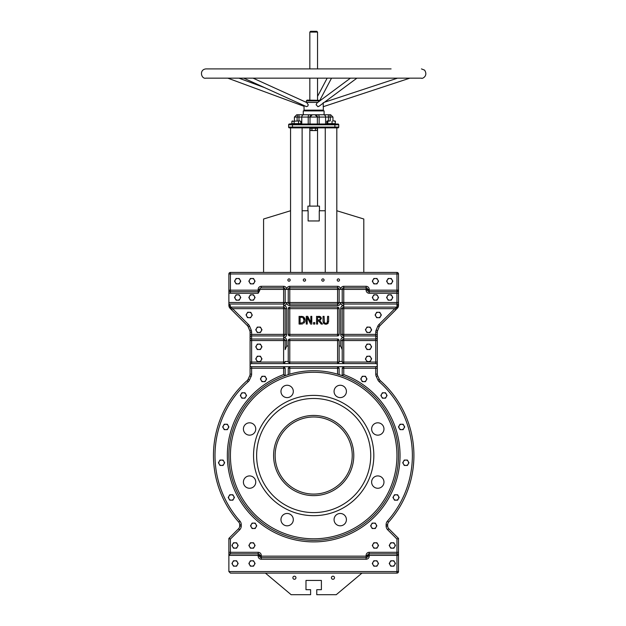 <?xml version="1.0" encoding="UTF-8"?>
<svg xmlns="http://www.w3.org/2000/svg" width="626" height="626" viewBox="0 0 626 626"><rect width="100%" height="100%" fill="white"/><g stroke="black" fill="none" stroke-linecap="round" stroke-linejoin="round"><path stroke-width="0.94" d="M259.72 290.159L259.72 289.392L258.178 289.392L258.178 291.7A1.542 1.542 0 0 0 259.72 290.159L228.881 290.159L228.881 304.04L230.423 305.582L230.423 307.123L283.617 307.123A1.542 1.542 0 0 1 285.159 308.665L285.159 334.386A1.542 1.542 0 0 1 283.617 335.927L251.621 335.927L251.621 339.01L283.617 339.01A1.542 1.542 0 0 1 285.159 340.552L285.159 349.621L286.7 346.029L288.242 346.029L288.242 340.552L289.783 340.552L289.783 339.01A1.542 1.542 0 0 0 288.242 340.552M230.423 305.582L228.881 305.613A3.858 3.858 0 0 1 228.881 305.527A3.858 3.858 0 0 0 228.881 305.613L230.008 308.25A3.858 3.858 0 0 1 229.734 307.945M229.312 307.296A3.858 3.858 0 0 1 229.061 306.709M231.51 309.753L247.356 325.598L248.452 324.511L232.598 308.665L231.51 309.753L230.008 308.25A1.542 0.563 -45 0 0 231.096 307.914L230.423 307.123A1.542 1.542 0 0 1 228.881 305.613L228.897 305.864A3.858 3.858 0 0 1 228.889 305.832M398.496 273.969A1.542 1.542 0 0 0 396.954 272.427L396.954 273.969L398.496 273.969L398.496 290.159A1.542 1.542 0 0 1 396.954 291.7L396.954 304.009A1.542 1.518 0 0 1 398.496 305.527L398.496 290.159L396.954 290.159L396.954 291.7L369.199 291.7L369.199 290.159L367.658 290.159A1.542 1.542 0 0 0 369.199 291.7A1.542 1.542 0 0 1 367.658 290.159L367.658 289.392L366.116 289.392L366.116 290.159A3.083 3.083 0 0 0 369.199 293.242L398.496 293.242L398.496 273.969A1.542 1.542 0 0 0 396.954 272.427L230.423 272.427A1.542 1.542 0 0 0 228.881 273.969L230.423 273.969L230.423 272.427A1.542 1.542 0 0 0 228.881 273.969L228.881 290.159A1.542 1.542 0 0 0 230.423 291.7L258.178 291.7L230.423 291.7A1.542 1.542 0 0 1 228.881 290.159L228.881 292.827A3.083 3.083 0 0 0 230.423 293.242L258.178 293.242L259.72 290.574M228.881 302.499L283.617 302.499L283.617 304.04A1.542 1.542 0 0 0 285.159 302.499L283.617 302.499L283.617 289.392L259.72 289.392A1.542 1.542 0 0 1 261.261 287.843L283.617 287.843A1.542 1.542 0 0 1 285.159 289.392A1.542 1.542 0 0 0 283.617 287.843L283.617 289.392L285.159 289.392L285.159 302.499A1.542 1.542 0 0 1 283.617 304.04L228.881 304.04L228.881 305.527L230.368 305.527M289.783 339.01L337.586 339.01L337.586 340.552L339.128 340.552L339.128 346.029L340.669 346.029L342.211 349.621L342.211 340.552A1.542 1.542 0 0 1 343.76 339.01L375.749 339.01L375.749 335.927L343.76 335.927A1.542 1.542 0 0 1 342.211 334.386L342.211 308.665A1.542 1.542 0 0 1 343.76 307.123L396.954 307.123A1.542 1.542 0 0 0 398.496 305.613A1.542 1.542 0 0 0 396.954 304.04L343.76 304.04A1.542 1.542 0 0 1 342.211 302.499L342.211 289.392L343.76 289.392L343.76 287.843A1.542 1.542 0 0 0 342.211 289.392A1.542 1.542 0 0 1 343.76 287.843L366.116 287.843L366.116 286.301A3.083 3.083 0 0 1 369.199 289.392L369.199 290.159L396.954 290.159L396.954 273.969L230.423 273.969L230.423 291.7A1.542 1.542 0 0 1 228.881 290.159M339.128 340.552A1.542 1.542 0 0 0 337.586 339.01M339.128 308.665L339.128 334.386L337.586 334.386L337.586 335.927L289.783 335.927L289.783 334.386L288.242 334.386L288.242 308.665L289.783 308.665L289.783 307.123L337.586 307.123L337.586 308.665L339.128 308.665A1.542 1.542 0 0 0 337.586 307.123M337.586 335.927A1.542 1.542 0 0 0 339.128 334.386M288.242 334.386A1.542 1.542 0 0 0 289.783 335.927M289.783 307.123A1.542 1.542 0 0 0 288.242 308.665M303.281 280.033A1.158 1.158 0 0 1 305.011 279.04A1.158 1.158 0 0 1 305.011 281.035A1.158 1.158 0 0 1 303.281 280.033M287.858 280.033A1.158 1.158 0 0 1 289.595 279.04A1.158 1.158 0 0 1 289.595 281.035A1.158 1.158 0 0 1 287.858 280.033M337.203 280.033A1.158 1.158 0 0 1 338.94 279.04A1.158 1.158 0 0 1 338.94 281.035A1.158 1.158 0 0 1 337.203 280.033M321.78 280.033A1.158 1.158 0 0 1 323.517 279.04A1.158 1.158 0 0 1 323.517 281.035A1.158 1.158 0 0 1 321.78 280.033M249.79 330.7L248.193 326.85L249.79 330.7A3.858 3.858 0 0 1 250.079 332.171A3.858 3.858 0 0 0 249.79 330.7L251.214 330.105L249.617 326.263A5.399 5.399 0 0 0 248.452 324.511M286.7 346.029L286.7 340.552A3.083 3.083 0 0 0 283.617 337.469L283.617 363.612L285.159 362.071L251.621 362.071L251.621 340.552L250.079 340.552L250.079 332.171L250.079 374.145A3.858 3.858 0 0 1 249.727 375.764A3.858 3.858 0 0 0 250.079 374.145L251.621 374.145L251.621 366.695A1.542 1.542 0 0 1 250.079 365.154A1.542 1.542 0 0 1 251.621 363.612L251.621 362.071L250.079 362.071L250.079 374.145M239.703 526.059L241.245 526.075L241.26 524.729L239.719 524.705A3.858 3.858 0 0 0 238.749 522.092A3.858 3.858 0 0 1 239.719 524.705L239.703 526.059A3.858 3.858 0 0 1 238.569 528.727L228.881 538.415L228.881 555.379L230.423 553.838A1.542 1.542 0 0 0 228.881 555.379L228.881 571.569L230.423 573.111L265.408 573.111L291.137 594.7L310.606 594.7L310.606 589.692L305.981 589.692L305.981 580.435L321.396 580.435L321.396 589.692L316.772 589.692L316.772 594.7L336.24 594.7L361.961 573.111L396.954 573.111A1.542 1.542 0 0 0 398.496 571.569A1.542 1.542 0 0 1 396.954 573.111L396.954 571.569L228.881 571.569M251.621 335.927A1.542 1.542 0 0 0 251.402 335.943A1.542 1.542 0 0 1 251.621 335.927A1.542 1.542 0 0 0 250.979 338.877A1.542 1.542 0 0 0 251.621 339.01A1.542 1.542 0 0 1 250.979 338.877A1.542 1.542 0 0 0 251.621 339.01A1.542 1.542 0 0 1 250.095 337.25A1.542 1.542 0 0 1 251.621 335.927L251.621 332.171A5.399 5.399 0 0 0 251.214 330.105M283.617 335.927L283.617 337.469A3.083 3.083 0 0 0 286.7 334.386L283.617 334.386L283.617 335.927A1.542 1.542 0 0 0 285.159 334.386L285.159 308.665L286.7 308.665A3.083 3.083 0 0 0 283.617 305.582A3.083 3.083 0 0 0 286.7 302.499A3.083 3.083 0 0 0 289.783 305.582L337.586 305.582A3.083 3.083 0 0 0 340.669 302.499A3.083 3.083 0 0 0 343.76 305.582A3.083 3.083 0 0 0 340.669 308.665L340.669 334.386A3.083 3.083 0 0 0 343.76 337.469A3.083 3.083 0 0 0 340.669 340.552L340.669 346.029M342.211 349.621L342.211 361.46L342.211 340.552L343.76 340.552L343.76 339.01L375.749 339.01L375.749 362.071L377.298 362.071L377.298 368.237L375.749 368.237L375.749 374.145L377.298 374.145A3.858 3.858 0 0 0 377.65 375.764A3.858 3.858 0 0 1 377.298 374.145L377.298 337.469A1.542 1.542 0 0 1 375.749 339.01A1.542 1.542 0 0 0 377.134 336.78A1.542 1.542 0 0 0 375.749 335.927A1.542 1.542 0 0 1 377.298 337.469L377.298 332.171A3.858 3.858 0 0 1 377.588 330.7L379.184 326.85A3.858 3.858 0 0 1 380.013 325.598L397.753 307.804L398.496 305.613L396.954 305.582L396.954 307.123L396.274 307.914A1.542 0.563 45 0 0 397.369 308.25A3.858 3.858 0 0 0 398.159 307.108M398.496 305.527L398.496 305.613A1.542 1.542 0 0 1 396.954 307.123A1.542 1.542 0 0 0 398.496 305.613A1.542 1.542 0 0 0 396.954 304.04L396.954 305.582M342.211 362.071L343.76 363.612L343.76 362.071L342.211 362.071L342.211 361.46L339.128 361.46L339.128 346.029M343.76 307.123A1.542 1.542 0 0 0 342.211 308.665L343.76 308.665L343.76 302.499L339.128 302.499A1.542 1.542 0 0 1 337.586 304.04L289.783 304.04A1.542 1.542 0 0 1 288.242 302.499L288.242 289.392A1.542 1.542 0 0 1 289.783 287.843L337.586 287.843A1.542 1.542 0 0 1 339.128 289.392L339.128 302.499L337.586 302.499L337.586 304.04A1.542 1.542 0 0 0 339.128 302.499M326.733 324.135L325.833 324.221L327.891 323.509L328.627 321.161L328.627 316.349L327.601 316.349L327.273 322.719L325.833 323.352L324.401 322.719L324.072 316.349L323.047 316.349L323.047 321.161L323.783 323.509L325.317 324.198M325.833 323.352L327.273 322.719L327.601 321.185M328.627 321.161L328.611 321.647M328.18 323.165L327.578 323.775M323.971 323.681L323.219 322.57M323.219 322.554L323.047 321.161M311.787 324.065L311.787 316.349L310.832 316.349L310.832 322.453L307.726 316.349L306.27 316.349L306.27 324.065L307.225 324.065L307.225 317.413L310.637 324.065L311.787 324.065M303.79 323.298L305.089 321.021M304.932 321.647L304.729 322.116M301.552 324.041L302.718 323.853M304.729 318.235L305.159 320.215L303.602 316.967L299.079 316.349L299.079 324.065L300.856 324.065M302.921 317.703L304.095 320.199L303.015 322.664L300.104 323.173L300.104 317.241L302.045 317.351M303.219 316.756L304.142 317.413M300.84 316.349L302.546 316.513M322.531 324.065L319.784 320.708L321.388 318.446L320.512 316.756L316.56 316.349L316.56 324.065L317.585 324.065L317.585 320.997L318.759 320.997L321.201 324.065L322.531 324.065M318.603 317.241L319.831 317.499L320.316 318.524L319.878 319.737L317.585 320.136L317.585 317.241L319.831 317.499L320.316 318.524L319.878 319.737M318.548 316.349L319.049 316.365M319.416 316.388L319.839 316.459M320.074 316.537L320.888 317.069M321.349 317.992L319.784 320.708M313.548 324.065L314.792 324.065L314.792 322.586L313.548 322.586L313.548 324.065M289.4 124.011A0.775 0.775 0 0 0 288.633 124.785L338.744 124.785L338.744 127.094A0.775 0.775 0 0 1 337.977 127.868L289.4 127.868A0.775 0.775 0 0 1 288.633 127.094L288.633 124.785A0.775 0.775 0 0 1 289.4 124.011L292.483 123.627M334.887 127.868L334.887 127.094L292.483 127.094L292.483 127.868L290.558 127.868L290.558 272.427M338.744 124.785A0.775 0.775 0 0 0 337.977 124.011L292.483 124.011L292.483 127.094L288.633 127.094A0.775 0.775 0 0 0 289.4 127.868M315.05 114.761L317.366 117.07A2.316 2.316 0 0 0 315.05 114.761L312.327 114.761L310.011 117.07A2.316 2.316 0 0 1 312.327 114.761L310.011 117.07L317.366 117.07A2.316 2.316 0 0 0 315.05 114.761L317.366 117.07A2.316 2.316 0 0 0 315.05 114.761L329.824 114.761L330.262 117.07L332.962 117.07L330.653 114.761L329.824 114.761L330.653 114.761M298.978 114.761L297.553 114.761L297.115 117.07L298.978 117.07L298.978 114.761L312.327 114.761M297.553 114.761L296.724 114.761L297.553 114.761M329.824 114.761L328.4 114.761L328.4 117.07L330.262 117.07L330.262 120.928M297.115 120.928L297.115 117.07L294.416 117.07L296.724 114.761M324.096 114.761L303.281 114.761L303.281 110.904L324.096 110.904L324.096 114.761M317.366 124.011L317.366 117.07L319.158 117.07A2.316 0.962 -90 0 0 318.196 114.761M367.658 556.154L366.116 556.154L366.116 557.696A1.542 1.542 0 0 0 367.658 556.154L367.658 555.379L367.658 556.154L369.199 556.154L369.199 553.838A1.542 1.542 0 0 0 367.658 555.379L396.954 555.379L396.954 571.569L398.496 571.569L398.496 555.379A1.542 1.542 0 0 0 396.954 553.838L396.954 555.379L398.496 555.379L398.496 538.415L388.801 528.727A3.858 3.858 0 0 1 387.674 526.059L387.658 524.705A3.858 3.858 0 0 1 388.629 522.092A100.23 100.23 0 0 0 380.248 380.6A3.858 3.858 0 0 1 379.309 379.333L377.65 375.764L376.249 376.414L377.908 379.982A5.399 5.399 0 0 0 379.223 381.75A98.689 98.689 0 0 1 387.478 521.067A5.399 5.399 0 0 0 386.117 524.729L386.132 526.075A5.399 5.399 0 0 0 387.713 529.815L396.954 539.056L398.496 538.415M251.621 366.695L375.749 366.695A1.542 1.542 0 0 0 377.298 365.154A1.542 1.542 0 0 0 375.749 363.612L375.749 362.071L343.76 362.071L343.76 340.552L377.298 340.552L377.298 334.386L375.749 334.386L375.749 335.927M398.457 306.098L398.339 306.607M398.066 307.296L397.635 307.945M288.359 374.598L289.783 374.168L289.783 366.695L288.242 368.237L339.128 368.237L337.586 366.695L337.586 374.168L342.211 375.67A84.807 84.807 0 0 1 304.009 539.792A84.807 84.807 0 0 1 263.186 387.4A84.807 84.807 0 0 0 228.881 455.54A84.807 84.807 0 0 0 356.092 528.986A84.807 84.807 0 0 0 356.092 382.087A84.807 84.807 0 0 0 228.881 455.54A84.807 84.807 0 0 0 396.289 474.766A84.807 84.807 0 0 0 342.211 375.67L343.76 374.591L343.76 366.695L342.211 368.237L375.749 368.237L375.749 366.695M369.199 289.392L367.658 289.392A1.542 1.542 0 0 0 366.116 287.843L366.116 289.392L343.76 289.392L343.76 302.499L398.496 302.499M289.783 305.582L289.783 302.499L288.242 302.499A1.542 1.542 0 0 0 289.783 304.04L337.586 304.04L337.586 305.582M339.128 289.392A1.542 1.542 0 0 0 337.586 287.843L337.586 289.392L340.669 289.392A3.083 3.083 0 0 0 337.586 286.301L289.783 286.301A3.083 3.083 0 0 0 286.7 289.392A3.083 3.083 0 0 0 283.617 286.301L261.261 286.301L261.261 287.843M283.617 304.04L283.617 308.665L232.598 308.665L231.096 307.914M247.356 325.598A3.858 3.858 0 0 1 248.193 326.85L249.617 326.263M250.079 340.552L250.079 362.071M243.412 428.982A6.166 6.166 0 0 1 252.661 423.638A6.166 6.166 0 0 1 252.661 434.327A6.166 6.166 0 0 1 243.412 428.982M280.964 391.43A6.166 6.166 0 0 1 290.221 386.085A6.166 6.166 0 0 1 290.221 396.774A6.166 6.166 0 0 1 280.964 391.43M243.412 482.09A6.166 6.166 0 0 1 252.661 476.746A6.166 6.166 0 0 1 252.661 487.435A6.166 6.166 0 0 1 243.412 482.09M371.625 482.09A6.166 6.166 0 0 1 380.882 476.746A6.166 6.166 0 0 1 380.882 487.435A6.166 6.166 0 0 1 371.625 482.09M334.073 391.43A6.166 6.166 0 0 1 343.322 386.085A6.166 6.166 0 0 1 343.322 396.774A6.166 6.166 0 0 1 334.073 391.43M371.625 428.982A6.166 6.166 0 0 1 380.882 423.638A6.166 6.166 0 0 1 380.882 434.327A6.166 6.166 0 0 1 371.625 428.982M334.073 519.643A6.166 6.166 0 0 1 343.322 514.298A6.166 6.166 0 0 1 343.322 524.987A6.166 6.166 0 0 1 334.073 519.643M280.964 519.643A6.166 6.166 0 0 1 290.221 514.298A6.166 6.166 0 0 1 290.221 524.987A6.166 6.166 0 0 1 280.964 519.643M373.824 455.54A60.135 60.135 0 0 1 283.617 507.616A60.135 60.135 0 0 1 283.617 403.457A60.135 60.135 0 0 1 373.824 455.54M230.423 553.838L258.178 553.838L230.423 553.838L230.423 552.296L228.881 552.296L228.881 555.379L259.72 555.379A1.542 1.542 0 0 0 258.178 553.838L258.178 556.154L259.72 556.154A1.542 1.542 0 0 0 261.261 557.696A1.542 1.542 0 0 1 259.72 556.154L259.72 555.379L261.261 555.379A3.083 3.083 0 0 0 258.178 552.296L230.423 552.296L230.423 539.056L228.881 538.415M261.261 557.696L261.261 559.237L366.116 559.237L366.116 557.696L261.261 557.696L261.261 556.154L259.72 556.154M398.496 555.379L398.496 552.296L396.954 552.296L396.954 553.838L369.199 553.838L369.199 552.296A3.083 3.083 0 0 0 366.116 555.379L366.116 556.154L261.261 556.154L261.261 555.379M387.478 521.067L388.629 522.092A100.23 100.23 0 0 0 380.248 380.6L379.223 381.75M230.423 573.111L396.954 573.111M251.12 376.414L249.727 375.764L248.068 379.333A3.858 3.858 0 0 1 247.129 380.6A100.23 100.23 0 0 0 238.749 522.092L239.899 521.067A98.689 98.689 0 0 1 248.154 381.75A5.399 5.399 0 0 0 249.469 379.982L251.12 376.414A5.399 5.399 0 0 0 251.621 374.145M396.274 307.914L394.771 308.665L395.867 309.753L380.013 325.598L378.926 324.511A5.399 5.399 0 0 0 377.76 326.263L379.184 326.85M343.76 335.927L343.76 334.386L342.211 334.386A1.542 1.542 0 0 0 343.76 335.927L343.76 339.01M375.749 363.612L251.621 363.612M352.235 455.54A38.546 38.546 0 0 1 313.689 494.086A38.546 38.546 0 0 1 275.135 455.54A38.546 38.546 0 0 1 313.689 416.986A38.546 38.546 0 0 1 352.235 455.54M370.741 455.54A57.052 57.052 0 0 1 285.159 504.947A57.052 57.052 0 0 1 285.159 406.125A57.052 57.052 0 0 1 370.741 455.54M250.079 334.386L283.617 334.386L283.617 308.665L285.159 308.665M250.079 368.237L285.159 368.237L283.617 366.695L283.617 374.591A86.349 86.349 0 0 0 244.539 507.256A86.349 86.349 0 0 0 382.838 507.256A86.349 86.349 0 0 0 343.76 374.591M285.159 368.237L285.159 375.67L283.617 374.591M340.669 308.665L342.211 308.665L342.211 334.386L340.669 334.386M289.783 287.843A1.542 1.542 0 0 0 288.242 289.392L289.783 289.392L289.783 286.301M251.621 339.01L251.621 340.552L286.7 340.552M288.242 362.071L289.783 362.071L289.783 340.552L337.586 340.552L337.586 363.612L339.128 362.071L289.783 362.071L289.783 363.612L288.242 361.46L285.159 361.46L285.159 362.071M339.128 361.46L339.128 362.071M285.159 349.621L285.159 340.552M288.242 368.237L288.242 374.638M307.906 110.137L307.906 110.904M310.011 124.011L310.011 117.07L308.211 117.07A2.316 0.962 -90 0 1 309.181 114.761M325.254 127.868L325.254 272.427M339.128 374.638L339.128 368.237M288.242 346.029L288.242 361.46M342.211 368.237L342.211 375.67M363.8 272.427L363.8 219.006L336.819 210.751L336.819 127.868L336.819 272.427M263.577 272.427L263.577 219.006L290.558 210.751M302.123 210.751L308.117 210.751L308.117 220.962L319.26 220.962L319.26 210.751L325.254 210.751M331.42 577.743A1.542 1.542 0 0 1 333.736 576.405A1.542 1.542 0 0 1 333.736 579.073A1.542 1.542 0 0 1 331.42 577.743M292.874 577.743A1.542 1.542 0 0 1 295.182 576.405A1.542 1.542 0 0 1 295.182 579.073A1.542 1.542 0 0 1 292.874 577.743M307.906 210.751L307.906 206.118L319.471 206.118L319.471 210.751M309.831 127.868L309.831 206.118M320.512 100.356L307.108 100.113L306.341 100.88L319.808 100.88M316.772 31.3L310.606 31.3L309.831 32.075L317.546 32.075L316.772 31.3M319.103 106.138L317.93 106.702L316.107 104.738L316.975 102.985L350.427 78.156M323.227 106.702L323.227 102.648M306.763 102.648L308.25 104.738L307.781 106.138L306.388 106.623L243.741 78.156M323.321 106.146L323.321 110.137L304.048 110.137L304.048 105.559M317.726 102.421L306.466 102.421M235.321 296.137L236.096 294.783L237.653 294.783A2.7 2.7 0 0 0 235.321 298.837L234.539 297.483L235.321 296.137M239.21 294.783L239.993 296.137A2.7 2.7 0 0 0 237.653 294.783L239.21 294.783M240.767 297.483L239.993 298.837A2.7 2.7 0 0 0 239.993 296.137L240.767 297.483M237.653 300.183L236.096 300.183L235.321 298.837A2.7 2.7 0 0 0 239.993 298.837L239.21 300.183L237.653 300.183M403.496 461.409L404.279 460.063L405.836 460.063A2.7 2.7 0 0 0 403.496 464.109L402.721 462.763L403.496 461.409M407.393 460.063L408.175 461.409A2.7 2.7 0 0 0 405.836 460.063L407.393 460.063M408.95 462.763L408.175 464.109A2.7 2.7 0 0 0 408.175 461.409L408.95 462.763M405.836 465.462L404.279 465.462L403.496 464.109A2.7 2.7 0 0 0 408.175 464.109L407.393 465.462L405.836 465.462M219.202 461.409L219.984 460.063L221.541 460.063A2.7 2.7 0 0 0 219.202 464.109L218.427 462.763L219.202 461.409M223.099 460.063L223.873 461.409A2.7 2.7 0 0 0 221.541 460.063L223.099 460.063M224.656 462.763L223.873 464.109A2.7 2.7 0 0 0 223.873 461.409L224.656 462.763M221.541 465.462L219.984 465.462L219.202 464.109A2.7 2.7 0 0 0 223.873 464.109L223.099 465.462L221.541 465.462M381.617 394.137L382.4 392.784L383.957 392.784A2.7 2.7 0 0 0 381.617 396.837L380.835 395.483L381.617 394.137M385.514 392.784L386.289 394.137A2.7 2.7 0 0 0 383.957 392.784L385.514 392.784M387.071 395.483L386.289 396.837A2.7 2.7 0 0 0 386.289 394.137L387.071 395.483M383.957 398.183L382.4 398.183L381.617 396.837A2.7 2.7 0 0 0 386.289 396.837L385.514 398.183L383.957 398.183M261.183 377.619L261.958 376.273L263.515 376.273A2.7 2.7 0 0 0 261.183 380.318L260.4 378.973L261.183 377.619M265.072 376.273L265.854 377.619A2.7 2.7 0 0 0 263.515 376.273L265.072 376.273M266.629 378.973L265.854 380.318A2.7 2.7 0 0 0 265.854 377.619L266.629 378.973M263.515 381.664L261.958 381.664L261.183 380.318A2.7 2.7 0 0 0 265.854 380.318L265.072 381.664L263.515 381.664M249.265 312.288L250.823 312.351L251.542 313.736A2.7 2.7 0 0 0 246.871 313.54L247.708 312.225L249.265 312.288M252.27 315.113L251.433 316.427A2.7 2.7 0 0 0 251.542 313.736L252.27 315.113M250.603 317.742L249.046 317.679A2.7 2.7 0 0 0 251.433 316.427L250.603 317.742M246.761 316.24L246.041 314.855L246.871 313.54A2.7 2.7 0 0 0 249.046 317.679L247.489 317.617L246.761 316.24M249.61 296.137L250.392 294.783L251.949 294.783A2.7 2.7 0 0 0 249.61 298.837L248.835 297.483L249.61 296.137M253.507 294.783L254.289 296.137A2.7 2.7 0 0 0 251.949 294.783L253.507 294.783M255.064 297.483L254.289 298.837A2.7 2.7 0 0 0 254.289 296.137L255.064 297.483M251.949 300.183L250.392 300.183L249.61 298.837A2.7 2.7 0 0 0 254.289 298.837L253.507 300.183L251.949 300.183M256.519 345.466L257.302 344.12L258.859 344.12A2.7 2.7 0 0 0 256.519 348.166L255.744 346.82L256.519 345.466M260.416 344.12L261.191 345.466A2.7 2.7 0 0 0 258.859 344.12L260.416 344.12M261.973 346.82L261.191 348.166A2.7 2.7 0 0 0 261.191 345.466L261.973 346.82M258.859 349.511L257.302 349.511L256.519 348.166A2.7 2.7 0 0 0 261.191 348.166L260.416 349.511L258.859 349.511M366.179 345.466L366.961 344.12L368.518 344.12A2.7 2.7 0 0 0 366.179 348.166L365.404 346.82L366.179 345.466M370.076 344.12L370.858 345.466A2.7 2.7 0 0 0 368.518 344.12L370.076 344.12M371.633 346.82L370.858 348.166A2.7 2.7 0 0 0 370.858 345.466L371.633 346.82M368.518 349.511L366.961 349.511L366.179 348.166A2.7 2.7 0 0 0 370.858 348.166L370.076 349.511L368.518 349.511M366.241 360.357L365.404 359.042L366.124 357.665A2.7 2.7 0 0 0 368.636 361.601L367.079 361.671L366.241 360.357M366.844 356.28L368.401 356.21A2.7 2.7 0 0 0 366.124 357.665L366.844 356.28M369.958 356.147L370.795 357.462A2.7 2.7 0 0 0 368.401 356.21L369.958 356.147M370.913 360.153L370.193 361.538L368.636 361.601A2.7 2.7 0 0 0 370.795 357.462L371.633 358.776L370.913 360.153M371.398 524.455L372.18 523.101L373.738 523.101A2.7 2.7 0 0 0 371.398 527.155L370.623 525.801L371.398 524.455M375.295 523.101L376.077 524.455A2.7 2.7 0 0 0 373.738 523.101L375.295 523.101M376.852 525.801L376.077 527.155A2.7 2.7 0 0 0 376.077 524.455L376.852 525.801M373.738 528.5L372.18 528.5L371.398 527.155A2.7 2.7 0 0 0 376.077 527.155L375.295 528.5L373.738 528.5M399.247 425.594L400.03 424.248L401.587 424.248A2.7 2.7 0 0 0 399.247 428.294L398.472 426.948L399.247 425.594M403.144 424.248L403.927 425.594A2.7 2.7 0 0 0 401.587 424.248L403.144 424.248M404.701 426.948L403.927 428.294A2.7 2.7 0 0 0 403.927 425.594L404.701 426.948M401.587 429.647L400.03 429.647L399.247 428.294A2.7 2.7 0 0 0 403.927 428.294L403.144 429.647L401.587 429.647M249.641 544.119L250.423 542.773L251.981 542.773A2.7 2.7 0 0 0 249.641 546.819L248.866 545.473L249.641 544.119M253.538 542.773L254.32 544.119A2.7 2.7 0 0 0 251.981 542.773L253.538 542.773M255.095 545.473L254.32 546.819A2.7 2.7 0 0 0 254.32 544.119L255.095 545.473M251.981 548.173L250.423 548.173L249.641 546.819A2.7 2.7 0 0 0 254.32 546.819L253.538 548.173L251.981 548.173M232.708 544.119L233.49 542.773L235.047 542.773A2.7 2.7 0 0 0 232.708 546.819L231.933 545.473L232.708 544.119M236.605 542.773L237.387 544.119A2.7 2.7 0 0 0 235.047 542.773L236.605 542.773M238.162 545.473L237.387 546.819A2.7 2.7 0 0 0 237.387 544.119L238.162 545.473M235.047 548.173L233.49 548.173L232.708 546.819A2.7 2.7 0 0 0 237.387 546.819L236.605 548.173L235.047 548.173M251.3 524.455L252.082 523.101L253.64 523.101A2.7 2.7 0 0 0 251.3 527.155L250.517 525.801L251.3 524.455M255.197 523.101L255.971 524.455A2.7 2.7 0 0 0 253.64 523.101L255.197 523.101M256.754 525.801L255.971 527.155A2.7 2.7 0 0 0 255.971 524.455L256.754 525.801M253.64 528.5L252.082 528.5L251.3 527.155A2.7 2.7 0 0 0 255.971 527.155L255.197 528.5L253.64 528.5M223.451 425.594L224.233 424.248L225.79 424.248A2.7 2.7 0 0 0 223.451 428.294L222.676 426.948L223.451 425.594M227.348 424.248L228.13 425.594A2.7 2.7 0 0 0 225.79 424.248L227.348 424.248M228.905 426.948L228.13 428.294A2.7 2.7 0 0 0 228.13 425.594L228.905 426.948M225.79 429.647L224.233 429.647L223.451 428.294A2.7 2.7 0 0 0 228.13 428.294L227.348 429.647L225.79 429.647M373.057 544.119L373.839 542.773L375.397 542.773A2.7 2.7 0 0 0 373.057 546.819L372.282 545.473L373.057 544.119M376.954 542.773L377.736 544.119A2.7 2.7 0 0 0 375.397 542.773L376.954 542.773M378.511 545.473L377.736 546.819A2.7 2.7 0 0 0 377.736 544.119L378.511 545.473M375.397 548.173L373.839 548.173L373.057 546.819A2.7 2.7 0 0 0 377.736 546.819L376.954 548.173L375.397 548.173M387.384 296.137L388.159 294.783L389.724 294.783A2.7 2.7 0 0 0 387.384 298.837L386.602 297.483L387.384 296.137M391.281 294.783L392.056 296.137A2.7 2.7 0 0 0 389.724 294.783L391.281 294.783M392.838 297.483L392.056 298.837A2.7 2.7 0 0 0 392.056 296.137L392.838 297.483M389.724 300.183L388.159 300.183L387.384 298.837A2.7 2.7 0 0 0 392.056 298.837L391.281 300.183L389.724 300.183M361.523 377.619L362.298 376.273L363.863 376.273A2.7 2.7 0 0 0 361.523 380.318L360.74 378.973L361.523 377.619M365.42 376.273L366.194 377.619A2.7 2.7 0 0 0 363.863 376.273L365.42 376.273M366.977 378.973L366.194 380.318A2.7 2.7 0 0 0 366.194 377.619L366.977 378.973M363.863 381.664L362.298 381.664L361.523 380.318A2.7 2.7 0 0 0 366.194 380.318L365.42 381.664L363.863 381.664M375.882 313.634L376.664 312.288L378.221 312.288A2.7 2.7 0 0 0 375.882 316.333L375.107 314.988L375.882 313.634M379.779 312.288L380.561 313.634A2.7 2.7 0 0 0 378.221 312.288L379.779 312.288M381.336 314.988L380.561 316.333A2.7 2.7 0 0 0 380.561 313.634L381.336 314.988M378.221 317.687L376.664 317.687L375.882 316.333A2.7 2.7 0 0 0 380.561 316.333L379.779 317.687L378.221 317.687M256.519 357.556L257.302 356.21L258.859 356.21A2.7 2.7 0 0 0 256.519 360.255L255.744 358.909L256.519 357.556M260.416 356.21L261.191 357.556A2.7 2.7 0 0 0 258.859 356.21L260.416 356.21M261.973 358.909L261.191 360.255A2.7 2.7 0 0 0 261.191 357.556L261.973 358.909M258.859 361.609L257.302 361.609L256.519 360.255A2.7 2.7 0 0 0 261.191 360.255L260.416 361.609L258.859 361.609M241.08 394.137L241.863 392.784L243.42 392.784A2.7 2.7 0 0 0 241.08 396.837L240.306 395.483L241.08 394.137M244.977 392.784L245.76 394.137A2.7 2.7 0 0 0 243.42 392.784L244.977 392.784M246.534 395.483L245.76 396.837A2.7 2.7 0 0 0 245.76 394.137L246.534 395.483M243.42 398.183L241.863 398.183L241.08 396.837A2.7 2.7 0 0 0 245.76 396.837L244.977 398.183L243.42 398.183M373.088 296.137L373.871 294.783L375.428 294.783A2.7 2.7 0 0 0 373.088 298.837L372.306 297.483L373.088 296.137M376.985 294.783L377.76 296.137A2.7 2.7 0 0 0 375.428 294.783L376.985 294.783M378.542 297.483L377.76 298.837A2.7 2.7 0 0 0 377.76 296.137L378.542 297.483M375.428 300.183L373.871 300.183L373.088 298.837A2.7 2.7 0 0 0 377.76 298.837L376.985 300.183L375.428 300.183M393.723 496.128L394.497 494.775L396.055 494.775A2.7 2.7 0 0 0 393.723 498.82L392.94 497.474L393.723 496.128M397.612 494.775L398.394 496.128A2.7 2.7 0 0 0 396.055 494.775L397.612 494.775M399.177 497.474L398.394 498.82A2.7 2.7 0 0 0 398.394 496.128L399.177 497.474M396.055 500.174L394.497 500.174L393.723 498.82A2.7 2.7 0 0 0 398.394 498.82L397.612 500.174L396.055 500.174M389.99 544.119L390.773 542.773L392.33 542.773A2.7 2.7 0 0 0 389.99 546.819L389.215 545.473L389.99 544.119M393.887 542.773L394.662 544.119A2.7 2.7 0 0 0 392.33 542.773L393.887 542.773M395.444 545.473L394.662 546.819A2.7 2.7 0 0 0 394.662 544.119L395.444 545.473M392.33 548.173L390.773 548.173L389.99 546.819A2.7 2.7 0 0 0 394.662 546.819L393.887 548.173L392.33 548.173M228.983 496.128L229.758 494.775L231.315 494.775A2.7 2.7 0 0 0 228.983 498.82L228.2 497.474L228.983 496.128M232.88 494.775L233.655 496.128A2.7 2.7 0 0 0 231.315 494.775L232.88 494.775M234.437 497.474L233.655 498.82A2.7 2.7 0 0 0 233.655 496.128L234.437 497.474M231.315 500.174L229.758 500.174L228.983 498.82A2.7 2.7 0 0 0 233.655 498.82L232.88 500.174L231.315 500.174M387.384 279.845L388.159 278.492L389.724 278.492A2.7 2.7 0 0 0 387.384 282.537L386.602 281.191L387.384 279.845M391.281 278.492L392.056 279.845A2.7 2.7 0 0 0 389.724 278.492L391.281 278.492M392.838 281.191L392.056 282.537A2.7 2.7 0 0 0 392.056 279.845L392.838 281.191M389.724 283.891L388.159 283.891L387.384 282.537A2.7 2.7 0 0 0 392.056 282.537L391.281 283.891L389.724 283.891M232.708 562.125L233.49 560.779L235.047 560.779A2.7 2.7 0 0 0 232.708 564.824L231.933 563.478L232.708 562.125M236.605 560.779L237.387 562.125A2.7 2.7 0 0 0 235.047 560.779L236.605 560.779M238.162 563.478L237.387 564.824A2.7 2.7 0 0 0 237.387 562.125L238.162 563.478M235.047 566.17L233.49 566.17L232.708 564.824A2.7 2.7 0 0 0 237.387 564.824L236.605 566.17L235.047 566.17M373.057 562.125L373.839 560.779L375.397 560.779A2.7 2.7 0 0 0 373.057 564.824L372.282 563.478L373.057 562.125M376.954 560.779L377.736 562.125A2.7 2.7 0 0 0 375.397 560.779L376.954 560.779M378.511 563.478L377.736 564.824A2.7 2.7 0 0 0 377.736 562.125L378.511 563.478M375.397 566.17L373.839 566.17L373.057 564.824A2.7 2.7 0 0 0 377.736 564.824L376.954 566.17L375.397 566.17M373.088 279.845L373.871 278.492L375.428 278.492A2.7 2.7 0 0 0 373.088 282.537L372.306 281.191L373.088 279.845M376.985 278.492L377.76 279.845A2.7 2.7 0 0 0 375.428 278.492L376.985 278.492M378.542 281.191L377.76 282.537A2.7 2.7 0 0 0 377.76 279.845L378.542 281.191M375.428 283.891L373.871 283.891L373.088 282.537A2.7 2.7 0 0 0 377.76 282.537L376.985 283.891L375.428 283.891M389.99 562.125L390.773 560.779L392.33 560.779A2.7 2.7 0 0 0 389.99 564.824L389.215 563.478L389.99 562.125M393.887 560.779L394.662 562.125A2.7 2.7 0 0 0 392.33 560.779L393.887 560.779M395.444 563.478L394.662 564.824A2.7 2.7 0 0 0 394.662 562.125L395.444 563.478M392.33 566.17L390.773 566.17L389.99 564.824A2.7 2.7 0 0 0 394.662 564.824L393.887 566.17L392.33 566.17M235.321 279.845L236.096 278.492L237.653 278.492A2.7 2.7 0 0 0 235.321 282.537L234.539 281.191L235.321 279.845M239.21 278.492L239.993 279.845A2.7 2.7 0 0 0 237.653 278.492L239.21 278.492M240.767 281.191L239.993 282.537A2.7 2.7 0 0 0 239.993 279.845L240.767 281.191M237.653 283.891L236.096 283.891L235.321 282.537A2.7 2.7 0 0 0 239.993 282.537L239.21 283.891L237.653 283.891M249.61 279.845L250.392 278.492L251.949 278.492A2.7 2.7 0 0 0 249.61 282.537L248.835 281.191L249.61 279.845M253.507 278.492L254.289 279.845A2.7 2.7 0 0 0 251.949 278.492L253.507 278.492M255.064 281.191L254.289 282.537A2.7 2.7 0 0 0 254.289 279.845L255.064 281.191M251.949 283.891L250.392 283.891L249.61 282.537A2.7 2.7 0 0 0 254.289 282.537L253.507 283.891L251.949 283.891M249.641 562.125L250.423 560.779L251.981 560.779A2.7 2.7 0 0 0 249.641 564.824L248.866 563.478L249.641 562.125M253.538 560.779L254.32 562.125A2.7 2.7 0 0 0 251.981 560.779L253.538 560.779M255.095 563.478L254.32 564.824A2.7 2.7 0 0 0 254.32 562.125L255.095 563.478M251.981 566.17L250.423 566.17L249.641 564.824A2.7 2.7 0 0 0 254.32 564.824L253.538 566.17L251.981 566.17M334.793 120.928L334.37 120.928M335.293 121.272L335.293 123.627L335.137 121.092M292.365 121.272L299.682 120.928L291.888 121.272L291.888 123.627L294.118 123.627L294.118 121.272M317.249 130.286L316.357 130.568L317.249 130.286L317.249 128.252L315.465 128.252L315.465 130.286L316.357 130.568L313.689 130.568L315.465 130.286M310.128 130.286L311.02 130.568L310.128 130.286L310.128 128.252L315.465 128.252M311.904 130.286L313.689 130.568L311.02 130.568L311.904 130.286L311.904 128.252M327.789 121.272L327.281 120.928L329.918 120.928L327.789 121.272L327.789 123.627L326.772 123.627L326.772 121.272L327.281 120.928L326.772 121.272M333.674 120.928L335.489 121.272M335.293 123.627L332.046 123.627L332.046 121.272M332.046 123.627L327.789 123.627M299.682 120.928L300.793 121.272L299.682 120.928M298.563 121.272L298.563 123.627L300.793 123.627L300.793 121.272M298.563 123.627L294.118 123.627M366.226 328.384L367.047 327.062L368.604 327.108A2.7 2.7 0 0 0 366.14 331.084L365.404 329.706L366.226 328.384M370.162 327.163L370.897 328.533A2.7 2.7 0 0 0 368.604 327.108L370.162 327.163M371.633 329.91L370.811 331.232A2.7 2.7 0 0 0 370.897 328.533L371.633 329.91M368.432 332.508L366.875 332.453L366.14 331.084A2.7 2.7 0 0 0 370.811 331.232L369.989 332.555L368.432 332.508M256.519 328.462L257.302 327.108L258.859 327.108A2.7 2.7 0 0 0 256.519 331.162L255.744 329.808L256.519 328.462M260.416 327.108L261.191 328.462A2.7 2.7 0 0 0 258.859 327.108L260.416 327.108M261.973 329.808L261.191 331.162A2.7 2.7 0 0 0 261.191 328.462L261.973 329.808M258.859 332.508L257.302 332.508L256.519 331.162A2.7 2.7 0 0 0 261.191 331.162L260.416 332.508L258.859 332.508M258.178 291.7L258.178 293.242M261.261 286.301A3.083 3.083 0 0 0 258.178 289.392M283.617 287.843L283.617 286.301M285.159 289.392L288.242 289.392M285.159 302.499L288.242 302.499M286.7 334.386L286.7 308.665M366.116 286.301L343.76 286.301A3.083 3.083 0 0 0 340.669 289.392L342.211 289.392M230.423 291.7L230.423 293.242M342.211 340.552L340.669 340.552M369.199 291.7L369.199 293.242M289.783 334.386L289.783 308.665L337.586 308.665L337.586 334.386L289.783 334.386M338.744 127.094L334.887 127.094L334.887 123.627M298.978 120.928L298.978 117.07L301.779 117.07A2.316 2.105 -90 0 1 303.884 114.761M301.779 124.011L301.779 117.07L308.211 117.07L308.211 124.011M319.158 117.07L319.158 124.011L319.158 117.07L325.598 117.07A2.316 2.105 -90 0 0 323.493 114.761M325.598 124.011L325.598 117.07L328.4 117.07L328.4 120.928M230.423 455.54A83.266 83.266 0 0 1 355.318 383.425A83.266 83.266 0 0 1 355.318 527.648A83.266 83.266 0 0 1 230.423 455.54A83.266 83.266 0 0 0 263.186 521.74M364.191 521.74A83.266 83.266 0 0 0 396.954 455.54M366.116 290.159L367.658 290.159M343.76 287.843L343.76 286.301M337.586 286.301L337.586 287.843M250.079 332.171L251.621 332.171M258.178 553.838L258.178 552.296M258.178 556.154A3.083 3.083 0 0 0 261.261 559.237M366.116 559.237A3.083 3.083 0 0 0 369.199 556.154M388.801 528.727L387.713 529.815M367.658 555.379L366.116 555.379M396.954 539.056L396.954 552.296L369.199 552.296M387.674 526.059L386.132 526.075M387.658 524.705L386.117 524.729M379.309 379.333L377.908 379.982M375.749 374.145A5.399 5.399 0 0 0 376.249 376.414M248.068 379.333L249.469 379.982M247.129 380.6L248.154 381.75M241.26 524.729A5.399 5.399 0 0 0 239.899 521.067M238.569 528.727L239.664 529.815A5.399 5.399 0 0 0 241.245 526.075M230.423 539.056L239.664 529.815M377.76 326.263L376.163 330.105A5.399 5.399 0 0 0 375.749 332.171L375.749 334.386L343.76 334.386L343.76 308.665L394.771 308.665L378.926 324.511M376.163 330.105L377.588 330.7M375.749 332.171L377.298 332.171M375.749 339.01A1.542 1.542 0 0 0 377.298 337.469M273.593 455.54A40.095 40.095 0 0 0 333.736 490.26A40.095 40.095 0 0 0 333.736 420.813A40.095 40.095 0 0 0 273.593 455.54M337.586 289.392L337.586 302.499L289.783 302.499L289.783 289.392L337.586 289.392M294.416 120.928L294.416 117.07M397.753 307.804L398.246 306.897M398.41 306.325L398.488 305.793M319.471 110.904L319.471 110.137M332.962 120.928L332.962 117.07M302.123 272.427L302.123 127.868M317.546 206.118L317.546 127.868M306.341 102.367L306.341 100.88M317.546 100.113L317.546 78.156M317.546 68.907L317.546 32.075M309.831 100.113L309.831 78.156M309.831 68.907L309.831 32.075M356.898 78.156L318.83 106.404M397.526 78.156L324.425 102.249M409.842 78.156L323.321 106.67M327.155 78.156L317.546 96.381M331.514 78.156L319.933 100.113M227.801 78.156L304.048 106.318M238.929 78.156L264.634 87.648M253.06 78.156L307.163 102.742M391.086 68.907L205.931 68.907C198.763 69.635 201.353 79.377 205.931 78.156L421.447 78.156C421.752 79.22 428.575 76.161 424.577 70.128L421.447 68.907M292.483 120.928L291.888 121.272"/></g></svg>
